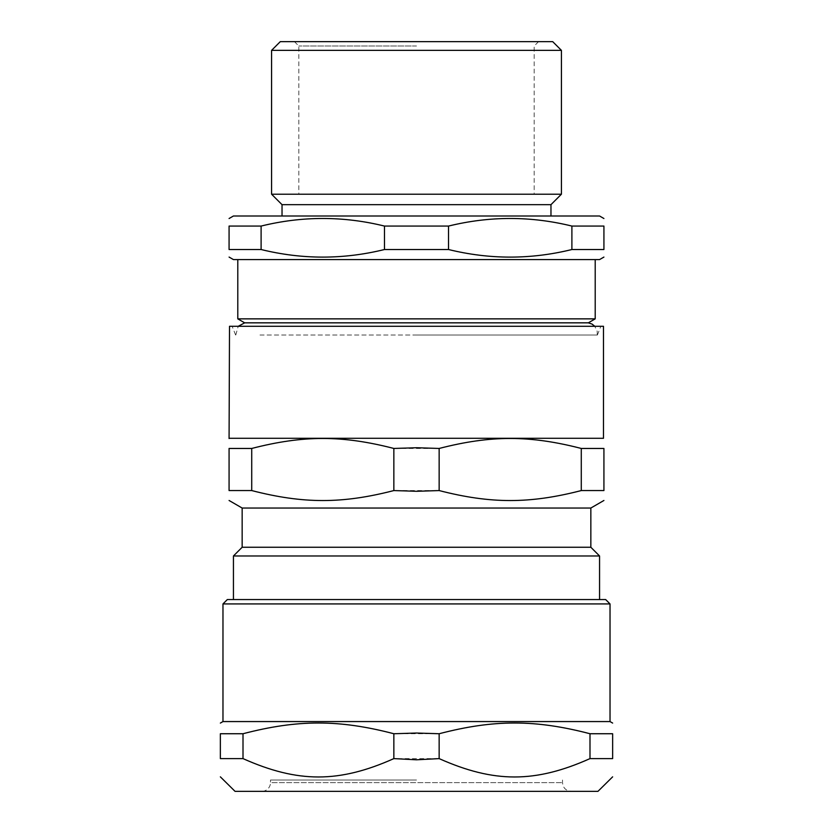 <?xml version="1.0" encoding="UTF-8"?>
<svg xmlns="http://www.w3.org/2000/svg" width="833" height="833" viewBox="0 0 833 833"><rect width="100%" height="100%" fill="white"/><g stroke="black" fill="none" stroke-linecap="round" stroke-linejoin="round"><path stroke-width="0.62" stroke-dasharray="4.17 3.12" d="M416.5 335.012L597.386 335.012L416.5 335.012M259.979 335.012L597.23 335.012L259.979 335.012M416.5 780.021L270.486 780.021L416.5 780.021M416.5 194.204L534.182 194.204L416.5 194.204M416.5 46.013L298.818 46.013L416.5 46.013M244.663 322.84L588.337 322.84M237.79 318.862L595.21 318.862M571.896 226.066L603.925 226.066L603.925 249.525L571.896 249.525L571.896 226.066C530.777 215.955 489.648 215.955 448.529 226.066L448.529 249.525C489.648 259.636 530.777 259.636 571.896 249.525M384.471 226.066C343.352 215.955 302.223 215.955 261.104 226.066L261.104 249.525C302.223 259.636 343.352 259.636 384.471 249.525L384.471 226.066L448.529 226.066M261.104 249.525L229.075 249.525L229.075 226.066L261.104 226.066M233.438 259.584L599.562 259.584M384.471 249.525L448.529 249.525M416.5 41.65L538.545 41.65L416.5 41.65M280.294 41.65L552.706 41.65M271.579 50.365L561.421 50.365M271.579 194.204L561.421 194.204M282.033 204.668L550.967 204.668M416.5 215.997L282.033 215.997L416.5 215.997M233.438 215.997L599.562 215.997M416.5 259.584L237.79 259.584L416.5 259.584M227.326 599.562L605.674 599.562M233.438 555.975L599.562 555.975M251.722 490.564C303.316 503.871 342.259 503.871 393.853 490.564L439.147 490.564C490.741 503.871 529.684 503.871 581.278 490.564L603.925 490.564L603.925 448.456L581.278 448.456C529.684 435.149 490.741 435.149 439.147 448.456L393.853 448.456C342.259 435.149 303.316 435.149 251.722 448.456L229.075 448.456L229.075 490.564L251.722 490.564L251.722 448.456M581.278 490.564L581.278 448.456M439.147 490.564L439.147 448.456M393.853 490.564L393.853 448.456M416.5 326.297L600.874 326.297L416.5 326.297M229.512 326.297L603.488 326.297M229.512 438.293L603.488 438.293M242.153 508.036L590.847 508.036M242.153 547.26L590.847 547.26M243.007 758.613C297.881 783.093 338.979 783.093 393.853 758.613L439.147 758.613C494.021 783.093 535.119 783.093 589.993 758.613L612.64 758.613L612.64 733.738L589.993 733.738C535.119 719.431 494.021 719.431 439.147 733.738L393.853 733.738C338.979 719.431 297.881 719.431 243.007 733.738L220.36 733.738L220.36 758.613L243.007 758.613L243.007 733.738M589.993 758.613L589.993 733.738M439.147 758.613L439.147 733.738M393.853 758.613L393.853 733.738M610.027 603.925L222.973 603.925M222.973 721.565L610.027 721.565M235.041 791.35L597.959 791.35M261.76 791.35L571.24 791.35L261.76 791.35A8.715 8.715 0 0 0 270.486 782.635L562.514 782.635L270.486 782.635L270.486 780.021M294.455 41.65L298.818 46.013L298.818 194.204M538.545 41.65L534.182 46.013L534.182 194.204M235.77 335.012L238.217 326.297M597.23 335.012L597.23 331.409L594.783 326.297M597.386 335.012L600.874 326.297M235.614 335.012L232.126 326.297M562.514 780.021L562.514 782.635C563.035 787.924 565.94 790.829 571.24 791.35"/><path stroke-width="1.25" d="M416.5 322.84L244.663 322.84L237.79 318.862L595.21 318.862L588.337 322.84L416.5 322.84M448.529 226.066C489.648 215.955 530.777 215.955 571.896 226.066L571.896 249.525C530.777 259.636 489.648 259.636 448.529 249.525L448.529 226.066L384.471 226.066L384.471 249.525C343.352 259.636 302.223 259.636 261.104 249.525L261.104 226.066C302.223 215.955 343.352 215.955 384.471 226.066M571.896 249.525L603.925 249.525C603.925 259.636 603.925 259.636 603.925 249.525C603.925 259.636 603.925 259.636 603.925 249.525L603.925 226.066C603.925 215.955 603.925 215.955 603.925 226.066C603.925 215.955 603.925 215.955 603.925 226.066L571.896 226.066M261.104 226.066L229.075 226.066C229.075 215.955 229.075 215.955 229.075 226.066C229.075 215.955 229.075 215.955 229.075 226.066L229.075 249.525C229.075 259.636 229.075 259.636 229.075 249.525C229.075 259.636 229.075 259.636 229.075 249.525L261.104 249.525M603.925 257.074L599.562 259.584L233.438 259.584L229.075 257.074M448.529 249.525L384.471 249.525M561.421 50.365L552.706 41.65L280.294 41.65L271.579 50.365L271.579 194.204L561.421 194.204L561.421 50.365L271.579 50.365M561.421 194.204L550.967 204.668L282.033 204.668L271.579 194.204M603.925 218.517L599.562 215.997L233.438 215.997L229.075 218.517M229.075 500.477L242.153 508.036L590.847 508.036L590.847 547.26L599.562 555.975L233.438 555.975L233.438 599.562M251.722 448.456C303.316 435.149 342.259 435.149 393.853 448.456L416.5 447.738L439.147 448.456C490.741 435.149 529.684 435.149 581.278 448.456L603.925 448.456C603.925 435.149 603.925 435.149 603.925 448.456C603.925 435.149 603.925 435.149 603.925 448.456L603.925 490.564L581.278 490.564C529.684 503.871 490.741 503.871 439.147 490.564L416.5 491.293L393.853 490.564C342.259 503.871 303.316 503.871 251.722 490.564L251.722 448.456L229.075 448.456C229.075 435.149 229.075 435.149 229.075 448.456C229.075 435.149 229.075 435.149 229.075 448.456L229.075 490.564C229.075 503.871 229.075 503.871 229.075 490.564C229.075 503.871 229.075 503.871 229.075 490.564L251.722 490.564M393.853 490.564L393.853 448.456M439.147 490.564L439.147 448.456M581.278 490.564L581.278 448.456M603.925 490.564C603.925 503.871 603.925 503.871 603.925 490.564C603.925 503.871 603.925 503.871 603.925 490.564M229.512 438.293L603.488 438.293L603.488 326.297L229.512 326.297L229.075 438.543M590.847 547.26L242.153 547.26L233.438 555.975M243.007 733.738C297.881 719.431 338.979 719.431 393.853 733.738L416.5 733.04L439.147 733.738C494.021 719.431 535.119 719.431 589.993 733.738L612.64 733.738C612.64 719.431 612.64 719.431 612.64 733.738C612.64 719.431 612.64 719.431 612.64 733.738L612.64 758.613L589.993 758.613C535.119 783.093 494.021 783.093 439.147 758.613L416.5 759.8L393.853 758.613C338.979 783.093 297.881 783.093 243.007 758.613L243.007 733.738L220.36 733.738C220.36 719.431 220.36 719.431 220.36 733.738C220.36 719.431 220.36 719.431 220.36 733.738L220.36 758.613C220.36 783.093 220.36 783.093 220.36 758.613C220.36 783.093 220.36 783.093 220.36 758.613L243.007 758.613M393.853 758.613L393.853 733.738M439.147 758.613L439.147 733.738M589.993 758.613L589.993 733.738M612.64 758.613C612.64 783.093 612.64 783.093 612.64 758.613C612.64 783.093 612.64 783.093 612.64 758.613M610.027 603.925L605.674 599.562L227.326 599.562L222.973 603.925L610.027 603.925L610.027 721.565L222.973 721.565L220.36 723.075M612.64 776.845L597.959 791.35L235.041 791.35L220.36 776.845M282.033 204.668L282.033 215.997M550.967 204.668L550.967 215.997M237.79 259.584L237.79 318.862M595.21 259.584L595.21 318.862M238.217 326.297L244.663 322.84M594.783 326.297L592.065 324.089L588.337 322.84M599.562 555.975L599.562 599.562M590.847 508.036L603.925 500.477M242.153 508.036L242.153 547.26M222.973 603.925L222.973 721.565M610.027 721.565L612.64 723.075"/></g></svg>
